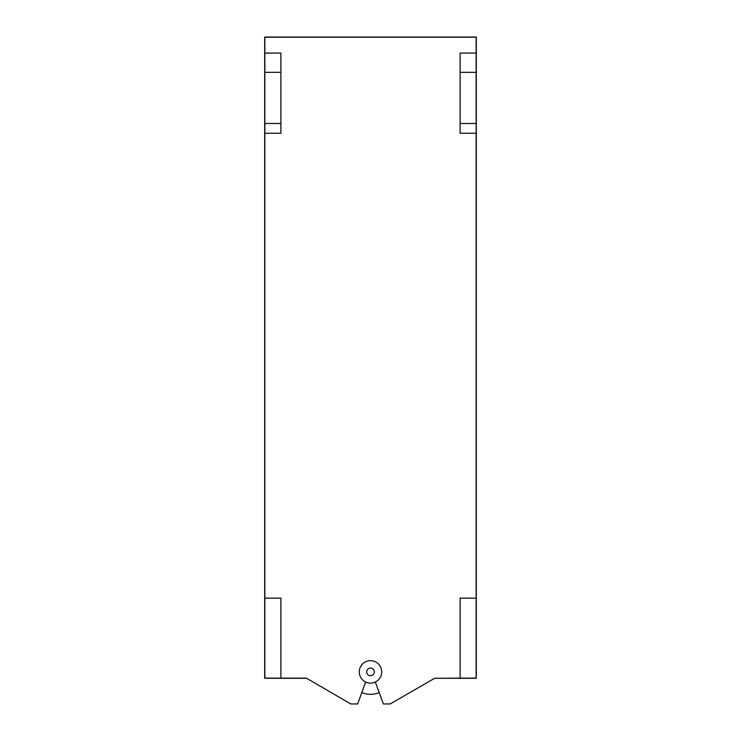 <?xml version="1.0" encoding="UTF-8"?>
<svg xmlns="http://www.w3.org/2000/svg" width="741" height="741" viewBox="0 0 741 741"><rect width="100%" height="100%" fill="white"/><g stroke="black" fill="none" stroke-linecap="round" stroke-linejoin="round"><path stroke-width="1.11" d="M374.316 671.883A3.816 3.816 0 0 1 370.5 675.709A3.816 3.816 0 0 1 366.684 671.883A3.816 3.816 0 0 1 370.5 668.067A3.816 3.816 0 0 1 374.316 671.883M359.274 671.883A11.226 11.226 0 0 1 370.5 660.666A11.226 11.226 0 0 1 381.726 671.883A11.226 11.226 0 0 1 370.5 683.109A11.226 11.226 0 0 1 359.274 671.883M280.885 678.135L264.861 678.135L264.861 598.144L280.885 598.144L280.885 678.135L306.376 678.135L350.799 703.95L357.671 703.95L365.656 682.016M280.885 133.241L280.885 53.083L264.861 53.083L264.861 133.241L280.885 133.241M460.115 123.478L460.115 133.241L476.139 133.241L476.139 123.478L460.115 123.478L460.115 53.083L476.139 53.083L476.139 123.478M306.376 678.302L264.694 678.302L264.694 37.05L476.306 37.05L476.306 678.302L434.624 678.302L390.201 703.95L383.329 703.95L375.344 682.016M476.139 72.322L460.115 72.322M476.139 598.144L476.139 678.135L460.115 678.135L460.115 598.144L476.139 598.144L476.139 133.241M264.861 53.083L264.861 37.217L476.139 37.217L476.139 53.083M280.885 72.322L264.861 72.322M280.885 123.478L264.861 123.478M361.812 692.585A22.443 22.443 0 0 0 379.188 692.585M460.115 678.135L434.624 678.302M264.861 598.144L264.861 133.241"/></g></svg>
